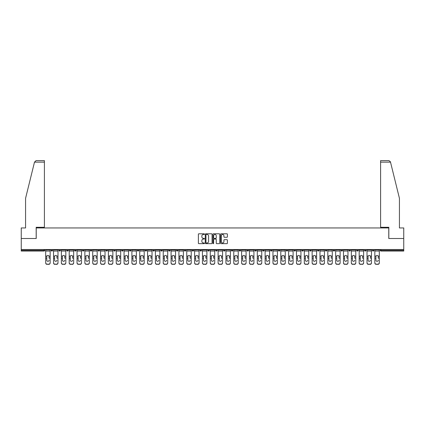 <?xml version="1.0" encoding="UTF-8"?>
<svg xmlns="http://www.w3.org/2000/svg" width="425" height="425" viewBox="0 0 425 425"><rect width="100%" height="100%" fill="white"/><g stroke="black" fill="none" stroke-linecap="round" stroke-linejoin="round"><path stroke-width="0.64" d="M204.462 234.138A0.345 0.345 0 0 0 204.117 233.792L198.879 233.792A0.494 0.494 0 0 0 198.385 234.287L198.385 243.164A0.494 0.494 0 0 0 198.879 243.653L204.117 243.653A0.345 0.345 0 0 0 204.462 243.307A0.345 0.345 0 0 0 204.117 242.962L203.437 242.962A1.578 1.578 0 0 1 201.859 241.384L201.859 240.646A1.578 1.578 0 0 1 203.437 239.068L204.117 239.068A0.345 0.345 0 0 0 204.462 238.722A0.345 0.345 0 0 0 204.117 238.377L203.437 238.377A1.578 1.578 0 0 1 201.859 236.799L201.859 236.061A1.578 1.578 0 0 1 203.437 234.483L204.117 234.483A0.345 0.345 0 0 0 204.462 234.138M226.913 237.267A0.494 0.494 0 0 0 227.402 236.778L227.402 234.287A0.494 0.494 0 0 0 226.913 233.792L221.09 233.792A0.494 0.494 0 0 0 220.602 234.287L220.602 243.164A0.494 0.494 0 0 0 221.09 243.653L226.913 243.653A0.494 0.494 0 0 0 227.402 243.164L227.402 240.152A0.494 0.494 0 0 0 226.913 239.663L224.421 239.663A0.494 0.494 0 0 0 223.927 240.152L223.927 241.644A1.317 1.317 0 0 1 222.61 242.962A1.317 1.317 0 0 1 221.292 241.644L221.292 235.801A1.317 1.317 0 0 1 222.61 234.483A1.317 1.317 0 0 1 223.927 235.801L223.927 236.778A0.494 0.494 0 0 0 224.421 237.267L226.913 237.267M34.494 162.137L36.045 160.629L44.407 160.629L44.407 162.137L34.494 162.137L25.569 198.31L25.569 227.949L21.25 227.949L21.25 238.499L36.221 238.499L36.221 227.949L388.779 227.949L388.779 238.499L403.75 238.499L403.75 249.502L21.25 249.502L21.25 250.304L44.009 250.304L44.009 249.502M21.25 238.499L21.25 249.502M212.07 234.287A0.494 0.494 0 0 0 211.576 233.792L205.758 233.792A0.494 0.494 0 0 0 205.264 234.287L205.264 243.164A0.494 0.494 0 0 0 205.758 243.653L211.576 243.653A0.494 0.494 0 0 0 212.07 243.164L212.07 234.287M213.424 233.792L219.242 233.792A0.494 0.494 0 0 1 219.736 234.287L219.736 243.164A0.494 0.494 0 0 1 219.242 243.653L216.755 243.653A0.494 0.494 0 0 1 216.261 243.164L216.261 239.562A0.494 0.494 0 0 0 215.767 239.068L214.115 239.068A0.494 0.494 0 0 0 213.621 239.562L213.621 243.307A0.345 0.345 0 0 1 213.276 243.653A0.345 0.345 0 0 1 212.93 243.307L212.93 234.287A0.494 0.494 0 0 1 213.424 233.792M44.763 249.502L44.763 250.304A0.754 0.754 0 0 1 44.009 251.058L21.25 251.058L21.25 250.304M403.75 249.502L403.75 251.058L380.991 251.058A0.754 0.754 0 0 1 380.237 250.304L380.237 249.502M51.09 249.502L51.09 250.304L51.09 249.502M44.009 251.058A0.754 0.754 0 0 0 44.763 250.304A0.754 0.754 0 0 1 44.009 251.058L44.009 250.304L44.763 250.304M51.845 251.058A0.754 0.754 0 0 1 51.09 250.304A0.754 0.754 0 0 0 51.845 251.058A0.754 0.754 0 0 0 52.599 250.304L52.599 249.502L52.599 250.304A0.754 0.754 0 0 1 51.845 251.058A0.754 0.754 0 0 1 51.09 250.304L52.599 250.304A0.754 0.754 0 0 1 51.845 251.058M58.926 249.502L58.926 250.304L58.926 249.502M60.435 249.502L60.435 250.304A0.754 0.754 0 0 1 59.681 251.058A0.754 0.754 0 0 1 58.926 250.304A0.754 0.754 0 0 0 59.681 251.058A0.754 0.754 0 0 0 60.435 250.304A0.754 0.754 0 0 1 59.681 251.058A0.754 0.754 0 0 1 58.926 250.304L60.435 250.304M66.762 249.502L66.762 250.304L66.762 249.502M68.271 249.502L68.271 250.304L68.271 249.502M74.603 250.304A0.754 0.754 0 0 0 75.353 251.058A0.754 0.754 0 0 0 76.107 250.304A0.754 0.754 0 0 1 75.353 251.058A0.754 0.754 0 0 0 76.107 250.304L76.107 249.502L76.107 250.304L74.603 250.304A0.754 0.754 0 0 0 75.353 251.058A0.754 0.754 0 0 1 74.603 250.304L74.603 249.502M82.439 249.502L82.439 250.304L82.439 249.502M83.943 249.502L83.943 250.304L83.943 249.502M91.784 249.502L91.784 250.304A0.754 0.754 0 0 1 91.03 251.058A0.754 0.754 0 0 1 90.275 250.304L90.275 249.502M98.866 251.058A0.754 0.754 0 0 0 99.62 250.304L99.62 249.502L99.62 250.304A0.754 0.754 0 0 1 98.866 251.058A0.754 0.754 0 0 1 98.111 250.304L98.111 249.502M105.947 249.502L105.947 250.304L105.947 249.502M107.456 249.502L107.456 250.304A0.754 0.754 0 0 1 106.702 251.058A0.754 0.754 0 0 1 105.947 250.304L107.456 250.304A0.754 0.754 0 0 1 106.702 251.058M115.292 249.502L115.292 250.304A0.754 0.754 0 0 1 114.537 251.058A0.754 0.754 0 0 1 113.783 250.304L113.783 249.502M122.373 251.058A0.754 0.754 0 0 0 123.128 250.304L123.128 249.502L123.128 250.304A0.754 0.754 0 0 1 122.373 251.058A0.754 0.754 0 0 1 121.624 250.304L121.624 249.502M130.964 249.502L130.964 250.304A0.754 0.754 0 0 1 130.215 251.058A0.754 0.754 0 0 1 129.46 250.304L129.46 249.502M137.296 249.502L137.296 250.304L137.296 249.502M138.805 249.502L138.805 250.304A0.754 0.754 0 0 1 138.051 251.058A0.754 0.754 0 0 1 137.296 250.304L138.805 250.304A0.754 0.754 0 0 1 138.051 251.058M146.641 249.502L146.641 250.304L145.132 250.304A0.754 0.754 0 0 0 145.887 251.058A0.754 0.754 0 0 1 145.132 250.304L145.132 249.502M153.722 251.058A0.754 0.754 0 0 0 154.477 250.304L154.477 249.502L154.477 250.304A0.754 0.754 0 0 1 153.722 251.058A0.754 0.754 0 0 1 152.968 250.304L152.968 249.502M162.313 249.502L162.313 250.304A0.754 0.754 0 0 1 161.558 251.058A0.754 0.754 0 0 1 160.809 250.304L160.809 249.502M168.645 249.502L168.645 250.304L168.645 249.502M170.149 249.502L170.149 250.304A0.754 0.754 0 0 1 169.4 251.058A0.754 0.754 0 0 1 168.645 250.304L170.149 250.304A0.754 0.754 0 0 1 169.4 251.058M177.99 249.502L177.99 250.304A0.754 0.754 0 0 1 177.236 251.058A0.754 0.754 0 0 1 176.481 250.304L176.481 249.502M184.317 250.304L185.826 250.304A0.754 0.754 0 0 1 185.072 251.058A0.754 0.754 0 0 0 185.826 250.304L185.826 249.502L185.826 250.304A0.754 0.754 0 0 1 185.072 251.058A0.754 0.754 0 0 1 184.317 250.304L184.317 249.502M193.662 249.502L193.662 250.304A0.754 0.754 0 0 1 192.907 251.058A0.754 0.754 0 0 1 192.153 250.304L192.153 249.502M199.989 249.502L199.989 250.304L199.989 249.502M201.498 249.502L201.498 250.304L201.498 249.502M207.83 249.502L207.83 250.304L207.83 249.502M209.334 249.502L209.334 250.304A0.754 0.754 0 0 1 208.579 251.058A0.754 0.754 0 0 1 207.83 250.304L209.334 250.304A0.754 0.754 0 0 1 208.579 251.058M215.666 249.502L215.666 250.304L215.666 249.502M217.17 249.502L217.17 250.304L217.17 249.502M223.502 249.502L223.502 250.304L223.502 249.502M225.011 249.502L225.011 250.304A0.754 0.754 0 0 1 224.257 251.058A0.754 0.754 0 0 1 223.502 250.304A0.754 0.754 0 0 0 224.257 251.058A0.754 0.754 0 0 0 225.011 250.304A0.754 0.754 0 0 1 224.257 251.058A0.754 0.754 0 0 1 223.502 250.304L225.011 250.304M232.847 249.502L232.847 250.304A0.754 0.754 0 0 1 232.093 251.058A0.754 0.754 0 0 1 231.338 250.304L231.338 249.502M240.683 249.502L240.683 250.304L239.174 250.304A0.754 0.754 0 0 0 239.928 251.058A0.754 0.754 0 0 1 239.174 250.304L239.174 249.502M248.519 249.502L248.519 250.304A0.754 0.754 0 0 1 247.764 251.058A0.754 0.754 0 0 1 247.01 250.304L247.01 249.502M254.851 249.502L254.851 250.304L254.851 249.502M256.355 249.502L256.355 250.304A0.754 0.754 0 0 1 255.6 251.058A0.754 0.754 0 0 1 254.851 250.304A0.754 0.754 0 0 0 255.6 251.058A0.754 0.754 0 0 1 254.851 250.304L256.355 250.304A0.754 0.754 0 0 1 255.6 251.058M264.191 249.502L264.191 250.304A0.754 0.754 0 0 1 263.442 251.058A0.754 0.754 0 0 1 262.687 250.304L262.687 249.502M272.032 249.502L272.032 250.304L270.523 250.304A0.754 0.754 0 0 0 271.277 251.058A0.754 0.754 0 0 1 270.523 250.304L270.523 249.502M279.868 249.502L279.868 250.304A0.754 0.754 0 0 1 279.113 251.058A0.754 0.754 0 0 1 278.359 250.304L278.359 249.502M287.704 249.502L287.704 250.304L286.195 250.304A0.754 0.754 0 0 0 286.949 251.058A0.754 0.754 0 0 1 286.195 250.304L286.195 249.502M295.54 249.502L295.54 250.304A0.754 0.754 0 0 1 294.785 251.058A0.754 0.754 0 0 1 294.036 250.304L294.036 249.502M303.376 249.502L303.376 250.304L301.872 250.304A0.754 0.754 0 0 0 302.627 251.058A0.754 0.754 0 0 1 301.872 250.304L301.872 249.502M311.217 249.502L311.217 250.304A0.754 0.754 0 0 1 310.462 251.058A0.754 0.754 0 0 1 309.708 250.304L309.708 249.502M319.053 249.502L319.053 250.304L317.544 250.304A0.754 0.754 0 0 0 318.298 251.058A0.754 0.754 0 0 1 317.544 250.304L317.544 249.502M326.889 249.502L326.889 250.304L325.38 250.304A0.754 0.754 0 0 0 326.134 251.058A0.754 0.754 0 0 1 325.38 250.304L325.38 249.502M334.725 249.502L334.725 250.304L333.216 250.304A0.754 0.754 0 0 0 333.97 251.058A0.754 0.754 0 0 1 333.216 250.304L333.216 249.502M342.561 249.502L342.561 250.304A0.754 0.754 0 0 1 341.806 251.058A0.754 0.754 0 0 1 341.057 250.304L341.057 249.502M350.397 249.502L350.397 250.304A0.754 0.754 0 0 1 349.647 251.058A0.754 0.754 0 0 1 348.893 250.304L348.893 249.502M358.238 249.502L358.238 250.304A0.754 0.754 0 0 1 357.483 251.058A0.754 0.754 0 0 1 356.729 250.304L356.729 249.502M366.074 249.502L366.074 250.304L364.565 250.304A0.754 0.754 0 0 0 365.319 251.058A0.754 0.754 0 0 1 364.565 250.304L364.565 249.502M373.91 249.502L373.91 250.304A0.754 0.754 0 0 1 373.155 251.058A0.754 0.754 0 0 1 372.401 250.304L372.401 249.502M67.517 251.058A0.754 0.754 0 0 1 66.762 250.304A0.754 0.754 0 0 0 67.517 251.058A0.754 0.754 0 0 0 68.271 250.304A0.754 0.754 0 0 1 67.517 251.058A0.754 0.754 0 0 1 66.762 250.304L68.271 250.304A0.754 0.754 0 0 1 67.517 251.058M83.194 251.058A0.754 0.754 0 0 1 82.439 250.304A0.754 0.754 0 0 0 83.194 251.058A0.754 0.754 0 0 0 83.943 250.304A0.754 0.754 0 0 1 83.194 251.058A0.754 0.754 0 0 1 82.439 250.304L83.943 250.304A0.754 0.754 0 0 1 83.194 251.058M145.887 251.058A0.754 0.754 0 0 0 146.641 250.304A0.754 0.754 0 0 1 145.887 251.058A0.754 0.754 0 0 1 145.132 250.304M200.743 251.058A0.754 0.754 0 0 1 199.989 250.304L201.498 250.304A0.754 0.754 0 0 1 200.743 251.058A0.754 0.754 0 0 0 201.498 250.304A0.754 0.754 0 0 1 200.743 251.058M216.421 251.058A0.754 0.754 0 0 1 215.666 250.304A0.754 0.754 0 0 0 216.421 251.058A0.754 0.754 0 0 0 217.17 250.304A0.754 0.754 0 0 1 216.421 251.058A0.754 0.754 0 0 1 215.666 250.304L217.17 250.304M239.928 251.058A0.754 0.754 0 0 0 240.683 250.304A0.754 0.754 0 0 1 239.928 251.058A0.754 0.754 0 0 1 239.174 250.304M271.277 251.058A0.754 0.754 0 0 0 272.032 250.304A0.754 0.754 0 0 1 271.277 251.058A0.754 0.754 0 0 1 270.523 250.304M287.704 250.304A0.754 0.754 0 0 1 286.949 251.058A0.754 0.754 0 0 0 287.704 250.304A0.754 0.754 0 0 1 286.949 251.058A0.754 0.754 0 0 1 286.195 250.304M302.627 251.058A0.754 0.754 0 0 0 303.376 250.304A0.754 0.754 0 0 1 302.627 251.058A0.754 0.754 0 0 1 301.872 250.304M310.462 251.058A0.754 0.754 0 0 0 311.217 250.304A0.754 0.754 0 0 1 310.462 251.058M318.298 251.058A0.754 0.754 0 0 0 319.053 250.304A0.754 0.754 0 0 1 318.298 251.058A0.754 0.754 0 0 1 317.544 250.304M326.134 251.058A0.754 0.754 0 0 0 326.889 250.304A0.754 0.754 0 0 1 326.134 251.058A0.754 0.754 0 0 1 325.38 250.304M333.97 251.058A0.754 0.754 0 0 0 334.725 250.304A0.754 0.754 0 0 1 333.97 251.058A0.754 0.754 0 0 1 333.216 250.304M357.483 251.058A0.754 0.754 0 0 0 358.238 250.304A0.754 0.754 0 0 1 357.483 251.058M366.074 250.304A0.754 0.754 0 0 1 365.319 251.058A0.754 0.754 0 0 0 366.074 250.304A0.754 0.754 0 0 1 365.319 251.058A0.754 0.754 0 0 1 364.565 250.304M206.3 234.483A0.345 0.345 0 0 0 205.955 234.828L205.955 242.617A0.345 0.345 0 0 0 206.3 242.962L207.012 242.962A1.578 1.578 0 0 0 208.59 241.384L208.59 236.061A1.578 1.578 0 0 0 207.012 234.483L206.3 234.483M216.261 235.827A1.317 1.317 0 0 0 214.938 234.51A1.317 1.317 0 0 0 213.621 235.827L213.621 237.883A0.494 0.494 0 0 0 214.115 238.377L215.767 238.377A0.494 0.494 0 0 0 216.261 237.883L216.261 235.827M49.082 256.572L49.082 258.177L50.161 258.177L50.161 249.502M45.688 258.389L45.688 262.942L45.688 256.126L46.862 256.126L46.771 256.572L46.862 256.126A1.153 1.11 0 0 1 48.987 256.126L50.161 256.126M47.924 261.306A1.153 1.094 180 0 0 49.082 260.212A1.153 1.094 180 0 1 47.924 261.306A1.153 1.094 180 0 1 46.771 260.212L46.771 256.572M50.161 262.73L50.161 262.942A1.509 1.424 180 0 1 48.652 264.371L48.652 264.159A1.509 1.424 0 0 0 50.161 262.73L50.161 258.177M45.688 262.73A1.509 1.424 0 0 0 47.196 264.159L48.652 264.371M47.196 264.371A1.509 1.424 180 0 1 45.688 262.942M47.196 264.159L48.652 264.159M45.688 256.126L45.688 249.502M44.407 160.629L38.383 160.629L44.407 160.629M36.173 238.499L36.173 227.295L44.407 227.295L44.407 162.137M403.75 238.499L403.75 227.949L399.431 227.949L399.431 198.31L390.421 161.776L388.955 160.629L380.593 160.629L388.955 160.629M388.827 238.499L388.827 227.295L380.593 227.295L380.593 160.629M56.918 256.572L56.918 258.177L57.997 258.177L57.997 249.502M53.529 258.389L53.529 262.942L53.529 256.126L54.697 256.126L54.607 256.572L54.697 256.126A1.153 1.11 0 0 1 56.828 256.126L57.997 256.126M55.76 261.306A1.153 1.094 180 0 0 56.918 260.212A1.153 1.094 180 0 1 55.76 261.306A1.153 1.094 180 0 1 54.607 260.212L54.607 256.572M64.754 256.572L64.754 258.177L65.832 258.177L65.832 249.502M61.365 258.389L61.365 262.942L61.365 256.126L62.533 256.126L62.443 256.572L62.533 256.126A1.153 1.11 0 0 1 64.664 256.126L65.832 256.126M65.832 262.942L65.832 262.942A1.509 1.424 180 0 1 64.329 264.371L64.329 264.159A1.509 1.424 0 0 0 65.832 262.73L65.832 258.177M63.601 261.306A1.153 1.094 180 0 0 64.754 260.212A1.153 1.094 180 0 1 63.601 261.306A1.153 1.094 180 0 1 62.443 260.212L62.443 256.572M72.59 256.572L72.59 258.177L73.674 258.177L73.674 249.502M69.201 258.389L69.201 262.942L69.201 256.126L70.375 256.126L70.279 256.572L70.375 256.126A1.153 1.11 0 0 1 72.5 256.126L73.674 256.126M73.674 262.942L73.674 262.942A1.509 1.424 180 0 1 72.165 264.371L72.165 264.159A1.509 1.424 0 0 0 73.674 262.73L73.674 258.177M71.437 261.306A1.153 1.094 180 0 0 72.59 260.212A1.153 1.094 180 0 1 71.437 261.306A1.153 1.094 180 0 1 70.279 260.212L70.279 256.572M80.426 256.572L80.426 258.177L81.51 258.177L81.51 249.502M77.037 258.389L77.037 262.942L77.037 256.126L78.211 256.126L78.115 256.572L78.211 256.126A1.153 1.11 0 0 1 80.336 256.126L81.51 256.126M79.273 261.306A1.153 1.094 180 0 0 80.426 260.212A1.153 1.094 180 0 1 79.273 261.306A1.153 1.094 180 0 1 78.115 260.212L78.115 256.572M88.267 256.572L88.267 258.177L89.346 258.177L89.346 249.502M84.873 258.389L84.873 262.942L84.873 256.126L86.047 256.126L85.956 256.572L86.047 256.126A1.153 1.11 0 0 1 88.172 256.126L89.346 256.126M89.346 262.942L89.346 262.942A1.509 1.424 180 0 1 87.837 264.371L87.837 264.159A1.509 1.424 0 0 0 89.346 262.73L89.346 258.177M87.109 261.306A1.153 1.094 180 0 0 88.267 260.212A1.153 1.094 180 0 1 87.109 261.306A1.153 1.094 180 0 1 85.956 260.212L85.956 256.572M57.997 262.73L57.997 262.942A1.509 1.424 180 0 1 56.493 264.371L56.493 264.159A1.509 1.424 0 0 0 57.997 262.73L57.997 258.177M53.529 262.73A1.509 1.424 0 0 0 55.032 264.159L56.493 264.371M55.032 264.371A1.509 1.424 180 0 1 53.529 262.942M55.032 264.159L56.493 264.159M53.529 256.126L53.529 249.502M61.365 262.73A1.509 1.424 0 0 0 62.873 264.159L64.329 264.371M62.873 264.371A1.509 1.424 180 0 1 61.365 262.942M62.873 264.159L64.329 264.159M61.365 256.126L61.365 249.502M69.201 262.73A1.509 1.424 0 0 0 70.709 264.159L72.165 264.371M70.709 264.371A1.509 1.424 180 0 1 69.201 262.942M70.709 264.159L72.165 264.159M69.201 256.126L69.201 249.502M81.51 262.73L81.51 262.942A1.509 1.424 180 0 1 80.001 264.371L80.001 264.159A1.509 1.424 0 0 0 81.51 262.73L81.51 258.177M77.037 262.73A1.509 1.424 0 0 0 78.545 264.159L80.001 264.371M78.545 264.371A1.509 1.424 180 0 1 77.037 262.942M78.545 264.159L80.001 264.159M77.037 256.126L77.037 249.502M84.873 262.73A1.509 1.424 0 0 0 86.381 264.159L87.837 264.371M86.381 264.371A1.509 1.424 180 0 1 84.873 262.942M86.381 264.159L87.837 264.159M84.873 256.126L84.873 249.502M96.103 256.572L96.103 258.177L97.182 258.177L97.182 249.502M92.714 258.389L92.714 262.942L92.714 256.126L93.882 256.126L93.792 256.572L93.882 256.126A1.153 1.11 0 0 1 96.007 256.126L97.182 256.126M97.182 262.942L97.182 262.942A1.509 1.424 180 0 1 95.673 264.371L95.673 264.159A1.509 1.424 0 0 0 97.182 262.73L97.182 258.177M94.945 261.306A1.153 1.094 180 0 0 96.103 260.212A1.153 1.094 180 0 1 94.945 261.306A1.153 1.094 180 0 1 93.792 260.212L93.792 256.572M92.714 262.73A1.509 1.424 0 0 0 94.217 264.159L95.673 264.371M94.217 264.371A1.509 1.424 180 0 1 92.714 262.942M94.217 264.159L95.673 264.159M92.714 256.126L92.714 249.502M103.939 256.572L103.939 258.177L105.017 258.177L105.017 249.502M100.55 258.389L100.55 262.942L100.55 256.126L101.718 256.126L101.628 256.572L101.718 256.126A1.153 1.11 0 0 1 103.849 256.126L105.017 256.126M105.017 262.942L105.017 262.942A1.509 1.424 180 0 1 103.514 264.371L103.514 264.159A1.509 1.424 0 0 0 105.017 262.73L105.017 258.177M102.786 261.306A1.153 1.094 180 0 0 103.939 260.212A1.153 1.094 180 0 1 102.786 261.306A1.153 1.094 180 0 1 101.628 260.212L101.628 256.572M100.55 262.73A1.509 1.424 0 0 0 102.053 264.159L103.514 264.371M102.053 264.371A1.509 1.424 180 0 1 100.55 262.942M102.053 264.159L103.514 264.159M100.55 256.126L100.55 249.502M111.775 256.572L111.775 258.177L112.853 258.177L112.853 249.502M108.386 258.389L108.386 262.942L108.386 256.126L109.56 256.126L109.464 256.572L109.56 256.126A1.153 1.11 0 0 1 111.685 256.126L112.853 256.126M110.622 261.306A1.153 1.094 180 0 0 111.775 260.212A1.153 1.094 180 0 1 110.622 261.306A1.153 1.094 180 0 1 109.464 260.212L109.464 256.572M112.853 262.73L112.853 262.942A1.509 1.424 180 0 1 111.35 264.371L111.35 264.159A1.509 1.424 0 0 0 112.853 262.73L112.853 258.177M108.386 262.73A1.509 1.424 0 0 0 109.894 264.159L111.35 264.371M109.894 264.371A1.509 1.424 180 0 1 108.386 262.942M109.894 264.159L111.35 264.159M108.386 256.126L108.386 249.502M119.611 256.572L119.611 258.177L120.695 258.177L120.695 249.502M116.222 258.389L116.222 262.942L116.222 256.126L117.396 256.126L117.3 256.572L117.396 256.126A1.153 1.11 0 0 1 119.521 256.126L120.695 256.126M118.458 261.306A1.153 1.094 180 0 0 119.611 260.212A1.153 1.094 180 0 1 118.458 261.306A1.153 1.094 180 0 1 117.3 260.212L117.3 256.572M120.695 262.73L120.695 262.942A1.509 1.424 180 0 1 119.186 264.371L119.186 264.159A1.509 1.424 0 0 0 120.695 262.73L120.695 258.177M116.222 262.73A1.509 1.424 0 0 0 117.73 264.159L119.186 264.371M117.73 264.371A1.509 1.424 180 0 1 116.222 262.942M117.73 264.159L119.186 264.159M116.222 256.126L116.222 249.502M127.452 256.572L127.452 258.177L128.531 258.177L128.531 249.502M124.058 258.389L124.058 262.942L124.058 256.126L125.232 256.126L125.141 256.572L125.232 256.126A1.153 1.11 0 0 1 127.357 256.126L128.531 256.126M126.294 261.306A1.153 1.094 180 0 0 127.452 260.212A1.153 1.094 180 0 1 126.294 261.306A1.153 1.094 180 0 1 125.141 260.212L125.141 256.572M128.531 262.73L128.531 262.942A1.509 1.424 180 0 1 127.022 264.371L127.022 264.159A1.509 1.424 0 0 0 128.531 262.73L128.531 258.177M124.058 262.73A1.509 1.424 0 0 0 125.566 264.159L127.022 264.371M125.566 264.371A1.509 1.424 180 0 1 124.058 262.942M125.566 264.159L127.022 264.159M124.058 256.126L124.058 249.502M135.288 256.572L135.288 258.177L136.367 258.177L136.367 249.502M131.893 258.389L131.893 262.942L131.893 256.126L133.067 256.126L132.977 256.572L133.067 256.126A1.153 1.11 0 0 1 135.192 256.126L136.367 256.126M136.367 262.942L136.367 262.942A1.509 1.424 180 0 1 134.858 264.371L134.858 264.159A1.509 1.424 0 0 0 136.367 262.73L136.367 258.177M134.13 261.306A1.153 1.094 180 0 0 135.288 260.212A1.153 1.094 180 0 1 134.13 261.306A1.153 1.094 180 0 1 132.977 260.212L132.977 256.572M131.893 262.73A1.509 1.424 0 0 0 133.402 264.159L134.858 264.371M133.402 264.371A1.509 1.424 180 0 1 131.893 262.942M133.402 264.159L134.858 264.159M131.893 256.126L131.893 249.502M143.124 256.572L143.124 258.177L144.202 258.177L144.202 249.502M139.735 258.389L139.735 262.942L139.735 256.126L140.903 256.126L140.813 256.572L140.903 256.126A1.153 1.11 0 0 1 143.034 256.126L144.202 256.126M141.966 261.306A1.153 1.094 180 0 0 143.124 260.212A1.153 1.094 180 0 1 141.966 261.306A1.153 1.094 180 0 1 140.813 260.212L140.813 256.572M144.202 262.73L144.202 262.942A1.509 1.424 180 0 1 142.699 264.371L142.699 264.159A1.509 1.424 0 0 0 144.202 262.73L144.202 258.177M139.735 262.73A1.509 1.424 0 0 0 141.238 264.159L142.699 264.371M141.238 264.371A1.509 1.424 180 0 1 139.735 262.942M141.238 264.159L142.699 264.159M139.735 256.126L139.735 249.502M150.96 256.572L150.96 258.177L152.038 258.177L152.038 249.502M147.571 258.389L147.571 262.942L147.571 256.126L148.739 256.126L148.649 256.572L148.739 256.126A1.153 1.11 0 0 1 150.87 256.126L152.038 256.126M149.807 261.306A1.153 1.094 180 0 0 150.96 260.212A1.153 1.094 180 0 1 149.807 261.306A1.153 1.094 180 0 1 148.649 260.212L148.649 256.572M152.038 262.73L152.038 262.942A1.509 1.424 180 0 1 150.535 264.371L150.535 264.159A1.509 1.424 0 0 0 152.038 262.73L152.038 258.177M147.571 262.73A1.509 1.424 0 0 0 149.074 264.159L150.535 264.371M149.074 264.371A1.509 1.424 180 0 1 147.571 262.942M149.074 264.159L150.535 264.159M147.571 256.126L147.571 249.502M158.796 256.572L158.796 258.177L159.88 258.177L159.88 249.502M155.407 258.389L155.407 262.942L155.407 256.126L156.581 256.126L156.485 256.572L156.581 256.126A1.153 1.11 0 0 1 158.706 256.126L159.88 256.126M157.643 261.306A1.153 1.094 180 0 0 158.796 260.212A1.153 1.094 180 0 1 157.643 261.306A1.153 1.094 180 0 1 156.485 260.212L156.485 256.572M159.88 262.73L159.88 262.942A1.509 1.424 180 0 1 158.371 264.371L158.371 264.159A1.509 1.424 0 0 0 159.88 262.73L159.88 258.177M155.407 262.73A1.509 1.424 0 0 0 156.915 264.159L158.371 264.371M156.915 264.371A1.509 1.424 180 0 1 155.407 262.942M156.915 264.159L158.371 264.159M155.407 256.126L155.407 249.502M166.632 256.572L166.632 258.177L167.716 258.177L167.716 249.502M163.242 258.389L163.242 262.942L163.242 256.126L164.417 256.126L164.321 256.572L164.417 256.126A1.153 1.11 0 0 1 166.542 256.126L167.716 256.126M167.716 262.942L167.716 262.942A1.509 1.424 180 0 1 166.207 264.371L166.207 264.159A1.509 1.424 0 0 0 167.716 262.73L167.716 258.177M165.479 261.306A1.153 1.094 180 0 0 166.632 260.212A1.153 1.094 180 0 1 165.479 261.306A1.153 1.094 180 0 1 164.321 260.212L164.321 256.572M163.242 262.73A1.509 1.424 0 0 0 164.751 264.159L166.207 264.371M164.751 264.371A1.509 1.424 180 0 1 163.242 262.942M164.751 264.159L166.207 264.159M163.242 256.126L163.242 249.502M174.473 256.572L174.473 258.177L175.552 258.177L175.552 249.502M171.078 258.389L171.078 262.942L171.078 256.126L172.252 256.126L172.162 256.572L172.252 256.126A1.153 1.11 0 0 1 174.377 256.126L175.552 256.126M173.315 261.306A1.153 1.094 180 0 0 174.473 260.212A1.153 1.094 180 0 1 173.315 261.306A1.153 1.094 180 0 1 172.162 260.212L172.162 256.572M175.552 262.73L175.552 262.942A1.509 1.424 180 0 1 174.043 264.371L174.043 264.159A1.509 1.424 0 0 0 175.552 262.73L175.552 258.177M171.078 262.73A1.509 1.424 0 0 0 172.587 264.159L174.043 264.371M172.587 264.371A1.509 1.424 180 0 1 171.078 262.942M172.587 264.159L174.043 264.159M171.078 256.126L171.078 249.502M182.309 256.572L182.309 258.177L183.387 258.177L183.387 249.502M178.914 258.389L178.914 262.942L178.914 256.126L180.088 256.126L179.998 256.572L180.088 256.126A1.153 1.11 0 0 1 182.213 256.126L183.387 256.126M181.151 261.306A1.153 1.094 180 0 0 182.309 260.212A1.153 1.094 180 0 1 181.151 261.306A1.153 1.094 180 0 1 179.998 260.212L179.998 256.572M183.387 262.73L183.387 262.942A1.509 1.424 180 0 1 181.879 264.371L181.879 264.159A1.509 1.424 0 0 0 183.387 262.73L183.387 258.177M178.914 262.73A1.509 1.424 0 0 0 180.423 264.159L181.879 264.371M180.423 264.371A1.509 1.424 180 0 1 178.914 262.942M180.423 264.159L181.879 264.159M178.914 256.126L178.914 249.502M190.145 256.572L190.145 258.177L191.223 258.177L191.223 249.502M186.756 258.389L186.756 262.942L186.756 256.126L187.924 256.126L187.834 256.572L187.924 256.126A1.153 1.11 0 0 1 190.055 256.126L191.223 256.126M188.987 261.306A1.153 1.094 180 0 0 190.145 260.212A1.153 1.094 180 0 1 188.987 261.306A1.153 1.094 180 0 1 187.834 260.212L187.834 256.572M197.981 256.572L197.981 258.177L199.059 258.177L199.059 249.502M194.592 258.389L194.592 262.942L194.592 256.126L195.76 256.126L195.67 256.572L195.76 256.126A1.153 1.11 0 0 1 197.891 256.126L199.059 256.126M196.828 261.306A1.153 1.094 180 0 0 197.981 260.212A1.153 1.094 180 0 1 196.828 261.306A1.153 1.094 180 0 1 195.67 260.212L195.67 256.572M205.817 256.572L205.817 258.177L206.901 258.177L206.901 249.502M202.428 258.389L202.428 262.942L202.428 256.126L203.602 256.126L203.506 256.572L203.602 256.126A1.153 1.11 0 0 1 205.727 256.126L206.901 256.126M206.901 262.942L206.901 262.942A1.509 1.424 180 0 1 205.392 264.371L205.392 264.159A1.509 1.424 0 0 0 206.901 262.73L206.901 258.177M204.664 261.306A1.153 1.094 180 0 0 205.817 260.212A1.153 1.094 180 0 1 204.664 261.306A1.153 1.094 180 0 1 203.506 260.212L203.506 256.572M213.653 256.572L213.653 258.177L214.737 258.177L214.737 249.502M210.263 258.389L210.263 262.942L210.263 256.126L211.438 256.126L211.347 256.572L211.438 256.126A1.153 1.11 0 0 1 213.562 256.126L214.737 256.126M212.5 261.306A1.153 1.094 180 0 0 213.653 260.212A1.153 1.094 180 0 1 212.5 261.306A1.153 1.094 180 0 1 211.347 260.212L211.347 256.572M221.494 256.572L221.494 258.177L222.572 258.177L222.572 249.502M218.099 258.389L218.099 262.942L218.099 256.126L219.273 256.126L219.183 256.572L219.273 256.126A1.153 1.11 0 0 1 221.398 256.126L222.572 256.126M220.336 261.306A1.153 1.094 180 0 0 221.494 260.212A1.153 1.094 180 0 1 220.336 261.306A1.153 1.094 180 0 1 219.183 260.212L219.183 256.572M229.33 256.572L229.33 258.177L230.408 258.177L230.408 249.502M225.941 258.389L225.941 262.942L225.941 256.126L227.109 256.126L227.019 256.572L227.109 256.126A1.153 1.11 0 0 1 229.24 256.126L230.408 256.126M230.408 262.942L230.408 262.942A1.509 1.424 180 0 1 228.9 264.371L228.9 264.159A1.509 1.424 0 0 0 230.408 262.73L230.408 258.177M228.172 261.306A1.153 1.094 180 0 0 229.33 260.212A1.153 1.094 180 0 1 228.172 261.306A1.153 1.094 180 0 1 227.019 260.212L227.019 256.572M237.166 256.572L237.166 258.177L238.244 258.177L238.244 249.502M233.777 258.389L233.777 262.942L233.777 256.126L234.945 256.126L234.855 256.572L234.945 256.126A1.153 1.11 0 0 1 237.076 256.126L238.244 256.126M236.013 261.306A1.153 1.094 180 0 0 237.166 260.212A1.153 1.094 180 0 1 236.013 261.306A1.153 1.094 180 0 1 234.855 260.212L234.855 256.572M245.002 256.572L245.002 258.177L246.086 258.177L246.086 249.502M241.613 258.389L241.613 262.942L241.613 256.126L242.787 256.126L242.691 256.572L242.787 256.126A1.153 1.11 0 0 1 244.912 256.126L246.086 256.126M243.849 261.306A1.153 1.094 180 0 0 245.002 260.212A1.153 1.094 180 0 1 243.849 261.306A1.153 1.094 180 0 1 242.691 260.212L242.691 256.572M252.838 256.572L252.838 258.177L253.922 258.177L253.922 249.502M249.448 258.389L249.448 262.942L249.448 256.126L250.623 256.126L250.527 256.572L250.623 256.126A1.153 1.11 0 0 1 252.748 256.126L253.922 256.126M251.685 261.306A1.153 1.094 180 0 0 252.838 260.212A1.153 1.094 180 0 1 251.685 261.306A1.153 1.094 180 0 1 250.527 260.212L250.527 256.572M260.679 256.572L260.679 258.177L261.757 258.177L261.757 249.502M257.284 258.389L257.284 262.942L257.284 256.126L258.458 256.126L258.368 256.572L258.458 256.126A1.153 1.11 0 0 1 260.583 256.126L261.757 256.126M261.757 262.942L261.757 262.942A1.509 1.424 180 0 1 260.249 264.371L260.249 264.159A1.509 1.424 0 0 0 261.757 262.73L261.757 258.177M259.521 261.306A1.153 1.094 180 0 0 260.679 260.212A1.153 1.094 180 0 1 259.521 261.306A1.153 1.094 180 0 1 258.368 260.212L258.368 256.572M268.515 256.572L268.515 258.177L269.593 258.177L269.593 249.502M265.12 258.389L265.12 262.942L265.12 256.126L266.294 256.126L266.204 256.572L266.294 256.126A1.153 1.11 0 0 1 268.419 256.126L269.593 256.126M269.593 262.942L269.593 262.942A1.509 1.424 180 0 1 268.085 264.371L268.085 264.159A1.509 1.424 0 0 0 269.593 262.73L269.593 258.177M267.357 261.306A1.153 1.094 180 0 0 268.515 260.212A1.153 1.094 180 0 1 267.357 261.306A1.153 1.094 180 0 1 266.204 260.212L266.204 256.572M276.351 256.572L276.351 258.177L277.429 258.177L277.429 249.502M272.962 258.389L272.962 262.942L272.962 256.126L274.13 256.126L274.04 256.572L274.13 256.126A1.153 1.11 0 0 1 276.261 256.126L277.429 256.126M277.429 258.389L277.429 262.942A1.509 1.424 180 0 1 275.926 264.371L275.926 264.159A1.509 1.424 0 0 0 277.429 262.73L277.429 258.177M275.193 261.306A1.153 1.094 180 0 0 276.351 260.212A1.153 1.094 180 0 1 275.193 261.306A1.153 1.094 180 0 1 274.04 260.212L274.04 256.572M284.187 256.572L284.187 258.177L285.265 258.177L285.265 249.502M280.797 258.389L280.797 262.942L280.797 256.126L281.966 256.126L281.876 256.572L281.966 256.126A1.153 1.11 0 0 1 284.097 256.126L285.265 256.126M285.265 258.389L285.265 262.942A1.509 1.424 180 0 1 283.762 264.371L283.762 264.159A1.509 1.424 0 0 0 285.265 262.73L285.265 258.177M283.034 261.306A1.153 1.094 180 0 0 284.187 260.212A1.153 1.094 180 0 1 283.034 261.306A1.153 1.094 180 0 1 281.876 260.212L281.876 256.572M292.023 256.572L292.023 258.177L293.107 258.177L293.107 249.502M288.633 258.389L288.633 262.942L288.633 256.126L289.808 256.126L289.712 256.572L289.808 256.126A1.153 1.11 0 0 1 291.933 256.126L293.107 256.126M293.107 258.389L293.107 262.942A1.509 1.424 180 0 1 291.598 264.371L291.598 264.159A1.509 1.424 0 0 0 293.107 262.73L293.107 258.177M290.87 261.306A1.153 1.094 180 0 0 292.023 260.212A1.153 1.094 180 0 1 290.87 261.306A1.153 1.094 180 0 1 289.712 260.212L289.712 256.572M299.859 256.572L299.859 258.177L300.942 258.177L300.942 249.502M296.469 258.389L296.469 262.942L296.469 256.126L297.643 256.126L297.548 256.572L297.643 256.126A1.153 1.11 0 0 1 299.768 256.126L300.942 256.126M300.942 258.389L300.942 262.942A1.509 1.424 180 0 1 299.434 264.371L299.434 264.159A1.509 1.424 0 0 0 300.942 262.73L300.942 258.177M298.706 261.306A1.153 1.094 180 0 0 299.859 260.212A1.153 1.094 180 0 1 298.706 261.306A1.153 1.094 180 0 1 297.548 260.212L297.548 256.572M307.7 256.572L307.7 258.177L308.778 258.177L308.778 249.502M304.305 258.389L304.305 262.942L304.305 256.126L305.479 256.126L305.389 256.572L305.479 256.126A1.153 1.11 0 0 1 307.604 256.126L308.778 256.126M308.778 258.389L308.778 262.942A1.509 1.424 180 0 1 307.27 264.371L307.27 264.159A1.509 1.424 0 0 0 308.778 262.73L308.778 258.177M306.542 261.306A1.153 1.094 180 0 0 307.7 260.212A1.153 1.094 180 0 1 306.542 261.306A1.153 1.094 180 0 1 305.389 260.212L305.389 256.572M315.536 256.572L315.536 258.177L316.614 258.177L316.614 249.502M312.147 258.389L312.147 262.942L312.147 256.126L313.315 256.126L313.225 256.572L313.315 256.126A1.153 1.11 0 0 1 315.44 256.126L316.614 256.126M316.614 258.389L316.614 262.942A1.509 1.424 180 0 1 315.106 264.371L315.106 264.159A1.509 1.424 0 0 0 316.614 262.73L316.614 258.177M314.378 261.306A1.153 1.094 180 0 0 315.536 260.212A1.153 1.094 180 0 1 314.378 261.306A1.153 1.094 180 0 1 313.225 260.212L313.225 256.572M323.372 256.572L323.372 258.177L324.45 258.177L324.45 249.502M319.983 258.389L319.983 262.942L319.983 256.126L321.151 256.126L321.061 256.572L321.151 256.126A1.153 1.11 0 0 1 323.282 256.126L324.45 256.126M324.45 258.389L324.45 262.942A1.509 1.424 180 0 1 322.947 264.371L322.947 264.159A1.509 1.424 0 0 0 324.45 262.73L324.45 258.177M322.214 261.306A1.153 1.094 180 0 0 323.372 260.212A1.153 1.094 180 0 1 322.214 261.306A1.153 1.094 180 0 1 321.061 260.212L321.061 256.572M331.208 256.572L331.208 258.177L332.286 258.177L332.286 249.502M327.818 258.389L327.818 262.942L327.818 256.126L328.993 256.126L328.897 256.572L328.993 256.126A1.153 1.11 0 0 1 331.118 256.126L332.286 256.126M332.286 258.389L332.286 262.942A1.509 1.424 180 0 1 330.783 264.371L330.783 264.159A1.509 1.424 0 0 0 332.286 262.73L332.286 258.177M330.055 261.306A1.153 1.094 180 0 0 331.208 260.212A1.153 1.094 180 0 1 330.055 261.306A1.153 1.094 180 0 1 328.897 260.212L328.897 256.572M339.044 256.572L339.044 258.177L340.127 258.177L340.127 249.502M335.654 258.389L335.654 262.942L335.654 256.126L336.828 256.126L336.733 256.572L336.828 256.126A1.153 1.11 0 0 1 338.953 256.126L340.127 256.126M340.127 258.389L340.127 262.942A1.509 1.424 180 0 1 338.619 264.371L338.619 264.159A1.509 1.424 0 0 0 340.127 262.73L340.127 258.177M337.891 261.306A1.153 1.094 180 0 0 339.044 260.212A1.153 1.094 180 0 1 337.891 261.306A1.153 1.094 180 0 1 336.733 260.212L336.733 256.572M346.885 256.572L346.885 258.177L347.963 258.177L347.963 249.502M343.49 258.389L343.49 262.942L343.49 256.126L344.664 256.126L344.574 256.572L344.664 256.126A1.153 1.11 0 0 1 346.789 256.126L347.963 256.126M347.963 258.389L347.963 262.942A1.509 1.424 180 0 1 346.455 264.371L346.455 264.159A1.509 1.424 0 0 0 347.963 262.73L347.963 258.177M345.727 261.306A1.153 1.094 180 0 0 346.885 260.212A1.153 1.094 180 0 1 345.727 261.306A1.153 1.094 180 0 1 344.574 260.212L344.574 256.572M354.721 256.572L354.721 258.177L355.799 258.177L355.799 249.502M351.326 258.389L351.326 262.942L351.326 256.126L352.5 256.126L352.41 256.572L352.5 256.126A1.153 1.11 0 0 1 354.625 256.126L355.799 256.126M355.799 258.389L355.799 262.942A1.509 1.424 180 0 1 354.291 264.371L354.291 264.159A1.509 1.424 0 0 0 355.799 262.73L355.799 258.177M353.563 261.306A1.153 1.094 180 0 0 354.721 260.212A1.153 1.094 180 0 1 353.563 261.306A1.153 1.094 180 0 1 352.41 260.212L352.41 256.572M362.557 256.572L362.557 258.177L363.635 258.177L363.635 249.502M359.168 258.389L359.168 262.942L359.168 256.126L360.336 256.126L360.246 256.572L360.336 256.126A1.153 1.11 0 0 1 362.467 256.126L363.635 256.126M363.635 258.389L363.635 262.942A1.509 1.424 180 0 1 362.127 264.371L362.127 264.159A1.509 1.424 0 0 0 363.635 262.73L363.635 258.177M361.399 261.306A1.153 1.094 180 0 0 362.557 260.212A1.153 1.094 180 0 1 361.399 261.306A1.153 1.094 180 0 1 360.246 260.212L360.246 256.572M370.393 256.572L370.393 258.177L371.471 258.177L371.471 249.502M367.003 258.389L367.003 262.942L367.003 256.126L368.172 256.126L368.082 256.572L368.172 256.126A1.153 1.11 0 0 1 370.303 256.126L371.471 256.126M371.471 258.389L371.471 262.942A1.509 1.424 180 0 1 369.968 264.371L369.968 264.159A1.509 1.424 0 0 0 371.471 262.73L371.471 258.177M369.24 261.306A1.153 1.094 180 0 0 370.393 260.212A1.153 1.094 180 0 1 369.24 261.306A1.153 1.094 180 0 1 368.082 260.212L368.082 256.572M191.223 262.73L191.223 262.942A1.509 1.424 180 0 1 189.72 264.371L189.72 264.159A1.509 1.424 0 0 0 191.223 262.73L191.223 258.177M186.756 262.73A1.509 1.424 0 0 0 188.259 264.159L189.72 264.371M188.259 264.371A1.509 1.424 180 0 1 186.756 262.942M188.259 264.159L189.72 264.159M186.756 256.126L186.756 249.502M199.059 262.73L199.059 262.942A1.509 1.424 180 0 1 197.556 264.371L197.556 264.159A1.509 1.424 0 0 0 199.059 262.73L199.059 258.177M194.592 262.73A1.509 1.424 0 0 0 196.1 264.159L197.556 264.371M196.1 264.371A1.509 1.424 180 0 1 194.592 262.942M196.1 264.159L197.556 264.159M194.592 256.126L194.592 249.502M202.428 262.73A1.509 1.424 0 0 0 203.936 264.159L205.392 264.371M203.936 264.371A1.509 1.424 180 0 1 202.428 262.942M203.936 264.159L205.392 264.159M202.428 256.126L202.428 249.502M214.737 262.73L214.737 262.942A1.509 1.424 180 0 1 213.228 264.371L213.228 264.159A1.509 1.424 0 0 0 214.737 262.73L214.737 258.177M210.263 262.73A1.509 1.424 0 0 0 211.772 264.159L213.228 264.371M211.772 264.371A1.509 1.424 180 0 1 210.263 262.942M211.772 264.159L213.228 264.159M210.263 256.126L210.263 249.502M222.572 262.73L222.572 262.942A1.509 1.424 180 0 1 221.064 264.371L221.064 264.159A1.509 1.424 0 0 0 222.572 262.73L222.572 258.177M218.099 262.73A1.509 1.424 0 0 0 219.608 264.159L221.064 264.371M219.608 264.371A1.509 1.424 180 0 1 218.099 262.942M219.608 264.159L221.064 264.159M218.099 256.126L218.099 249.502M225.941 262.73A1.509 1.424 0 0 0 227.444 264.159L228.9 264.371M227.444 264.371A1.509 1.424 180 0 1 225.941 262.942M227.444 264.159L228.9 264.159M225.941 256.126L225.941 249.502M238.244 262.73L238.244 262.942A1.509 1.424 180 0 1 236.741 264.371L236.741 264.159A1.509 1.424 0 0 0 238.244 262.73L238.244 258.177M233.777 262.73A1.509 1.424 0 0 0 235.28 264.159L236.741 264.371M235.28 264.371A1.509 1.424 180 0 1 233.777 262.942M235.28 264.159L236.741 264.159M233.777 256.126L233.777 249.502M246.086 262.73L246.086 262.942A1.509 1.424 180 0 1 244.577 264.371L244.577 264.159A1.509 1.424 0 0 0 246.086 262.73L246.086 258.177M241.613 262.73A1.509 1.424 0 0 0 243.121 264.159L244.577 264.371M243.121 264.371A1.509 1.424 180 0 1 241.613 262.942M243.121 264.159L244.577 264.159M241.613 256.126L241.613 249.502M253.922 262.73L253.922 262.942A1.509 1.424 180 0 1 252.413 264.371L252.413 264.159A1.509 1.424 0 0 0 253.922 262.73L253.922 258.177M249.448 262.73A1.509 1.424 0 0 0 250.957 264.159L252.413 264.371M250.957 264.371A1.509 1.424 180 0 1 249.448 262.942M250.957 264.159L252.413 264.159M249.448 256.126L249.448 249.502M257.284 262.73A1.509 1.424 0 0 0 258.793 264.159L260.249 264.371M258.793 264.371A1.509 1.424 180 0 1 257.284 262.942M258.793 264.159L260.249 264.159M257.284 256.126L257.284 249.502M265.12 262.73A1.509 1.424 0 0 0 266.629 264.159L268.085 264.371M266.629 264.371A1.509 1.424 180 0 1 265.12 262.942M266.629 264.159L268.085 264.159M265.12 256.126L265.12 249.502M272.962 262.73A1.509 1.424 0 0 0 274.465 264.159L275.926 264.371M274.465 264.371A1.509 1.424 180 0 1 272.962 262.942M274.465 264.159L275.926 264.159M272.962 256.126L272.962 249.502M280.797 262.73A1.509 1.424 0 0 0 282.301 264.159L283.762 264.371M282.301 264.371A1.509 1.424 180 0 1 280.797 262.942M282.301 264.159L283.762 264.159M280.797 256.126L280.797 249.502M288.633 262.73A1.509 1.424 0 0 0 290.142 264.159L291.598 264.371M290.142 264.371A1.509 1.424 180 0 1 288.633 262.942M290.142 264.159L291.598 264.159M288.633 256.126L288.633 249.502M296.469 262.73A1.509 1.424 0 0 0 297.978 264.159L299.434 264.371M297.978 264.371A1.509 1.424 180 0 1 296.469 262.942M297.978 264.159L299.434 264.159M296.469 256.126L296.469 249.502M304.305 262.73A1.509 1.424 0 0 0 305.814 264.159L307.27 264.371M305.814 264.371A1.509 1.424 180 0 1 304.305 262.942M305.814 264.159L307.27 264.159M304.305 256.126L304.305 249.502M312.147 262.73A1.509 1.424 0 0 0 313.65 264.159L315.106 264.371M313.65 264.371A1.509 1.424 180 0 1 312.147 262.942M313.65 264.159L315.106 264.159M312.147 256.126L312.147 249.502M319.983 262.73A1.509 1.424 0 0 0 321.486 264.159L322.947 264.371M321.486 264.371A1.509 1.424 180 0 1 319.983 262.942M321.486 264.159L322.947 264.159M319.983 256.126L319.983 249.502M327.818 262.73A1.509 1.424 0 0 0 329.327 264.159L330.783 264.371M329.327 264.371A1.509 1.424 180 0 1 327.818 262.942M329.327 264.159L330.783 264.159M327.818 256.126L327.818 249.502M335.654 262.73A1.509 1.424 0 0 0 337.163 264.159L338.619 264.371M337.163 264.371A1.509 1.424 180 0 1 335.654 262.942M337.163 264.159L338.619 264.159M335.654 256.126L335.654 249.502M343.49 262.73A1.509 1.424 0 0 0 344.999 264.159L346.455 264.371M344.999 264.371A1.509 1.424 180 0 1 343.49 262.942M344.999 264.159L346.455 264.159M343.49 256.126L343.49 249.502M351.326 262.73A1.509 1.424 0 0 0 352.835 264.159L354.291 264.371M352.835 264.371A1.509 1.424 180 0 1 351.326 262.942M352.835 264.159L354.291 264.159M351.326 256.126L351.326 249.502M359.168 262.73A1.509 1.424 0 0 0 360.671 264.159L362.127 264.371M360.671 264.371A1.509 1.424 180 0 1 359.168 262.942M360.671 264.159L362.127 264.159M359.168 256.126L359.168 249.502M367.003 262.73A1.509 1.424 0 0 0 368.507 264.159L369.968 264.371M368.507 264.371A1.509 1.424 180 0 1 367.003 262.942M368.507 264.159L369.968 264.159M367.003 256.126L367.003 249.502M378.229 256.572L378.229 258.177L379.312 258.177L379.312 249.502M374.839 258.389L374.839 262.942L374.839 256.126L376.013 256.126L375.918 256.572L376.013 256.126A1.153 1.11 0 0 1 378.138 256.126L379.312 256.126M379.312 258.389L379.312 262.942A1.509 1.424 180 0 1 377.804 264.371L377.804 264.159A1.509 1.424 0 0 0 379.312 262.73L379.312 258.177M377.076 261.306A1.153 1.094 180 0 0 378.229 260.212A1.153 1.094 180 0 1 377.076 261.306A1.153 1.094 180 0 1 375.918 260.212L375.918 256.572M374.839 262.73A1.509 1.424 0 0 0 376.348 264.159L377.804 264.371M376.348 264.371A1.509 1.424 180 0 1 374.839 262.942M376.348 264.159L377.804 264.159M374.839 256.126L374.839 249.502M380.991 249.502L380.991 250.304L403.75 250.304M380.237 250.304L380.991 250.304L380.991 251.058M91.03 251.058A0.754 0.754 0 0 0 91.784 250.304L90.275 250.304M99.62 250.304L98.111 250.304M114.537 251.058A0.754 0.754 0 0 0 115.292 250.304L113.783 250.304M123.128 250.304L121.624 250.304M130.215 251.058A0.754 0.754 0 0 0 130.964 250.304L129.46 250.304M154.477 250.304L152.968 250.304M161.558 251.058A0.754 0.754 0 0 0 162.313 250.304L160.809 250.304M177.236 251.058A0.754 0.754 0 0 0 177.99 250.304L176.481 250.304M192.907 251.058A0.754 0.754 0 0 0 193.662 250.304L192.153 250.304M232.093 251.058A0.754 0.754 0 0 0 232.847 250.304L231.338 250.304M247.764 251.058A0.754 0.754 0 0 0 248.519 250.304L247.01 250.304M263.442 251.058A0.754 0.754 0 0 0 264.191 250.304L262.687 250.304M279.113 251.058A0.754 0.754 0 0 0 279.868 250.304L278.359 250.304M294.785 251.058A0.754 0.754 0 0 0 295.54 250.304L294.036 250.304M311.217 250.304L309.708 250.304M341.806 251.058A0.754 0.754 0 0 0 342.561 250.304L341.057 250.304M349.647 251.058A0.754 0.754 0 0 0 350.397 250.304L348.893 250.304M358.238 250.304L356.729 250.304M373.155 251.058A0.754 0.754 0 0 0 373.91 250.304L372.401 250.304M45.688 258.177L46.771 258.177M45.688 251.058L50.161 251.058M45.688 249.916L50.161 249.916M390.506 162.137L380.593 162.137M53.529 258.177L54.607 258.177M53.529 251.058L57.997 251.058M53.529 249.916L57.997 249.916M61.365 258.177L62.443 258.177M61.365 251.058L65.832 251.058M61.365 249.916L65.832 249.916M69.201 258.177L70.279 258.177M69.201 251.058L73.674 251.058M69.201 249.916L73.674 249.916M77.037 258.177L78.115 258.177M77.037 251.058L81.51 251.058M77.037 249.916L81.51 249.916M84.873 258.177L85.956 258.177M84.873 251.058L89.346 251.058M84.873 249.916L89.346 249.916M92.714 258.177L93.792 258.177M92.714 251.058L97.182 251.058M92.714 249.916L97.182 249.916M100.55 258.177L101.628 258.177M100.55 251.058L105.017 251.058M100.55 249.916L105.017 249.916M108.386 258.177L109.464 258.177M108.386 251.058L112.853 251.058M108.386 249.916L112.853 249.916M116.222 258.177L117.3 258.177M116.222 251.058L120.695 251.058M116.222 249.916L120.695 249.916M124.058 258.177L125.141 258.177M124.058 251.058L128.531 251.058M124.058 249.916L128.531 249.916M131.893 258.177L132.977 258.177M131.893 251.058L136.367 251.058M131.893 249.916L136.367 249.916M139.735 258.177L140.813 258.177M139.735 251.058L144.202 251.058M139.735 249.916L144.202 249.916M147.571 258.177L148.649 258.177M147.571 251.058L152.038 251.058M147.571 249.916L152.038 249.916M155.407 258.177L156.485 258.177M155.407 251.058L159.88 251.058M155.407 249.916L159.88 249.916M163.242 258.177L164.321 258.177M163.242 251.058L167.716 251.058M163.242 249.916L167.716 249.916M171.078 258.177L172.162 258.177M171.078 251.058L175.552 251.058M171.078 249.916L175.552 249.916M178.914 258.177L179.998 258.177M178.914 251.058L183.387 251.058M178.914 249.916L183.387 249.916M186.756 258.177L187.834 258.177M186.756 251.058L191.223 251.058M186.756 249.916L191.223 249.916M194.592 258.177L195.67 258.177M194.592 251.058L199.059 251.058M194.592 249.916L199.059 249.916M202.428 258.177L203.506 258.177M202.428 251.058L206.901 251.058M202.428 249.916L206.901 249.916M210.263 258.177L211.347 258.177M210.263 251.058L214.737 251.058M210.263 249.916L214.737 249.916M218.099 258.177L219.183 258.177M218.099 251.058L222.572 251.058M218.099 249.916L222.572 249.916M225.941 258.177L227.019 258.177M225.941 251.058L230.408 251.058M225.941 249.916L230.408 249.916M233.777 258.177L234.855 258.177M233.777 251.058L238.244 251.058M233.777 249.916L238.244 249.916M241.613 258.177L242.691 258.177M241.613 251.058L246.086 251.058M241.613 249.916L246.086 249.916M249.448 258.177L250.527 258.177M249.448 251.058L253.922 251.058M249.448 249.916L253.922 249.916M257.284 258.177L258.368 258.177M257.284 251.058L261.757 251.058M257.284 249.916L261.757 249.916M265.12 258.177L266.204 258.177M265.12 251.058L269.593 251.058M265.12 249.916L269.593 249.916M272.962 258.177L274.04 258.177M272.962 251.058L277.429 251.058M272.962 249.916L277.429 249.916M280.797 258.177L281.876 258.177M280.797 251.058L285.265 251.058M280.797 249.916L285.265 249.916M288.633 258.177L289.712 258.177M288.633 251.058L293.107 251.058M288.633 249.916L293.107 249.916M296.469 258.177L297.548 258.177M296.469 251.058L300.942 251.058M296.469 249.916L300.942 249.916M304.305 258.177L305.389 258.177M304.305 251.058L308.778 251.058M304.305 249.916L308.778 249.916M312.147 258.177L313.225 258.177M312.147 251.058L316.614 251.058M312.147 249.916L316.614 249.916M319.983 258.177L321.061 258.177M319.983 251.058L324.45 251.058M319.983 249.916L324.45 249.916M327.818 258.177L328.897 258.177M327.818 251.058L332.286 251.058M327.818 249.916L332.286 249.916M335.654 258.177L336.733 258.177M335.654 251.058L340.127 251.058M335.654 249.916L340.127 249.916M343.49 258.177L344.574 258.177M343.49 251.058L347.963 251.058M343.49 249.916L347.963 249.916M351.326 258.177L352.41 258.177M351.326 251.058L355.799 251.058M351.326 249.916L355.799 249.916M359.168 258.177L360.246 258.177M359.168 251.058L363.635 251.058M359.168 249.916L363.635 249.916M367.003 258.177L368.082 258.177M367.003 251.058L371.471 251.058M367.003 249.916L371.471 249.916M374.839 258.177L375.918 258.177M374.839 251.058L379.312 251.058M374.839 249.916L379.312 249.916"/></g></svg>
